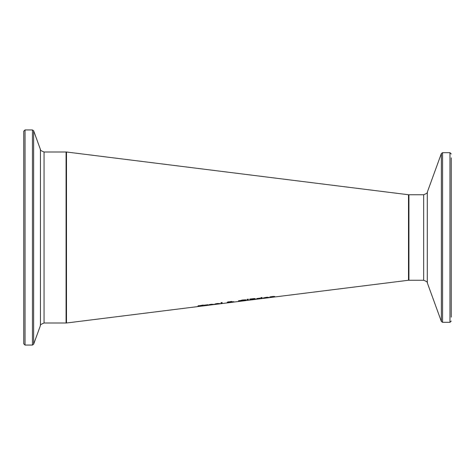 <?xml version="1.0" encoding="UTF-8"?>
<svg xmlns="http://www.w3.org/2000/svg" width="475" height="475" viewBox="0 0 475 475"><rect width="100%" height="100%" fill="white"/><g stroke="black" fill="none" stroke-linecap="round" stroke-linejoin="round"><path stroke-width="0.71" d="M213.613 304.54L208.192 305.039L211.155 304.279L213.726 304.35L209.285 304.908L209.285 304.6M209.285 304.908L213.613 304.475M209.813 304.623L212.675 304.404L209.813 304.487M199.061 305.651L198.58 305.674M203.294 305.247L199.061 305.835L202.849 305.876L197.814 306.512L202.439 305.829L197.873 306.001L203.294 305.039M198.431 306.114L198.431 305.722M219.8 303.768L214.379 304.261L217.348 303.495L219.913 303.572L215.472 304.131L215.472 303.822M215.472 304.131L219.8 303.703M216 303.846L218.862 303.626L216 303.709M207.836 304.837L204.773 305.128M207.836 305.235L205.853 305.389L205.853 304.974L207.836 304.724M207.836 305.277L204.773 305.562L204.773 305.223L204.042 305.199L205.853 304.974M222.11 302.522L222.11 303.495L221.029 303.632L221.029 302.658L222.11 302.522M222.11 303.062L221.029 303.198M231.503 301.387L230.185 301.673M228.528 301.874L228.089 301.892M228.748 302.136L230.713 301.773L228.748 302.136M231.741 302.195L228.16 302.575L231.741 302.076M230.185 302.106L233.433 301.649L232.833 302.035L234.882 301.898L226.979 302.747L228.558 302.308L227.406 302.207L227.994 301.916L231.836 301.613L230.185 302.023M232.833 302.035L232.833 301.726M245.094 299.844L246.121 300.164L245.094 300.568L238.563 301.114L242.339 299.992L245.094 299.844M246.121 299.731L244.934 300.17M239.744 300.817L238.563 300.681M239.744 300.966L244.934 300.313L242.345 300.158L239.744 300.966L239.756 300.485M244.934 300.313L244.922 299.832M254.612 298.555L254.06 298.668M250.984 299.571L254.463 299.286L250.984 299.571L253.626 298.793L249.85 299.594M254.06 298.882L254.06 298.573M254.048 299.108L255.645 299.131L254.76 299.375L249.85 300.022L249.85 299.066L254.357 298.555L255.247 298.704L254.048 298.923M254.76 299.375L254.76 299.06M248.128 299.749L247.356 299.85L247.107 299.345L248.377 299.185L248.128 299.749L248.128 299.315L247.303 299.321M247.356 299.85L247.356 299.41M262.034 298.068L260.953 298.015L262.034 297.878L262.034 298.502L260.953 298.632L260.953 298.015M260.098 298.128L257.777 298.419L257.777 299.03L256.696 299.167L256.696 298.555L257.777 298.419M260.039 298.294L257.777 298.668M257.777 298.603L256.696 298.555M264.272 297.766L263.809 297.795M267.663 297.493L264.272 297.92L267.663 297.202M264.272 298.003L268.595 297.659L263.18 298.134L266.142 297.332L268.713 297.386L264.272 298.003L264.272 297.665M262.111 297.498L260.888 297.653M262.111 297.7L260.888 297.855M270.892 296.958L269.812 296.899L272.84 296.483L274.847 296.566L274.847 296.899L273.766 297.029L273.766 296.4M274.776 296.477L273.766 296.602L273.766 297.029M273.766 296.756L270.892 296.988L270.892 297.392L269.812 297.528L269.812 296.899M408.5 194.75L408.5 280.25L66.5 323L66.5 152L408.5 194.75M451.25 317.152L451.25 157.848M23.75 237.5L23.75 343.775L25.032 345.058L25.032 129.942L23.75 131.225L23.75 338.527M231.503 301.821L231.503 301.5M245.094 300.568L245.094 300.141M239.578 301.263L239.578 300.829M451.25 153.965L449.968 152.683L449.968 322.317L442.569 322.317L442.569 152.683L441.364 153.526L441.364 321.474L427.286 282.779L427.286 192.221C427.933 192.66 426.728 193.503 423.67 194.75L423.67 280.25L408.928 280.25L408.928 194.75L408.5 195.178M25.032 129.942L32.431 129.942L32.431 345.058L33.636 344.215L33.636 130.785L40.434 149.471L40.434 325.529C39.787 325.09 40.993 324.247 44.05 323L44.05 152L66.073 152L66.073 323L66.5 322.572M408.928 280.25L408.5 279.822M423.67 194.75L408.928 194.75M449.968 322.317L451.25 321.035M449.968 152.683L442.569 152.683M442.569 322.317L441.364 321.474M427.286 192.221L441.364 153.526M427.286 282.779C427.933 282.34 426.728 281.497 423.67 280.25M66.073 152L66.5 152.428M44.05 323L66.073 323M25.032 345.058L32.431 345.058M32.431 129.942L33.636 130.785M40.434 325.529L33.636 344.215M40.434 149.471C39.787 149.91 40.993 150.753 44.05 152"/></g></svg>
